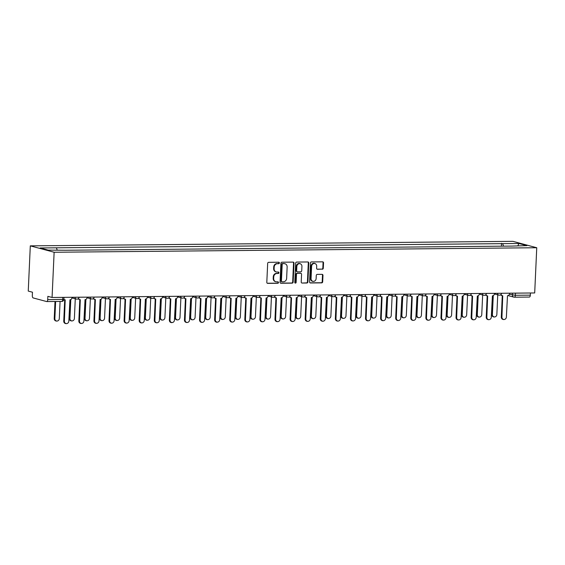 <?xml version="1.0" encoding="UTF-8"?>
<svg xmlns="http://www.w3.org/2000/svg" width="565" height="565" viewBox="0 0 565 565"><rect width="100%" height="100%" fill="white"/><g stroke="black" fill="none" stroke-linecap="round" stroke-linejoin="round"><path stroke-width="0.85" d="M279.385 262.965A0.742 0.657 105 0 0 278.75 262.238L268.665 262.329A1.059 0.939 105 0 0 267.669 263.389L266.807 282.323A1.059 0.939 105 0 0 267.711 283.369L277.796 283.277A0.742 0.657 105 0 0 278.022 281.822A0.742 0.657 105 0 0 277.86 281.801L276.56 281.815A3.39 3.016 105 0 1 275.833 281.723A3.39 3.016 105 0 1 273.672 278.474L273.743 276.899A3.39 3.016 105 0 1 276.935 273.502L278.241 273.495A0.742 0.657 105 0 0 278.305 272.019L276.998 272.033A3.39 3.016 105 0 1 276.278 271.942A3.39 3.016 105 0 1 274.117 268.693L274.187 267.118A3.39 3.016 105 0 1 277.38 263.721L278.686 263.707A0.742 0.657 105 0 0 279.385 262.965M276.278 271.942L275.798 271.814A3.39 3.016 105 0 1 273.637 268.566L273.714 266.991A3.39 3.016 105 0 1 276.899 263.594L278.206 263.58A0.742 0.657 105 0 0 278.651 262.238M267.252 283.242L277.316 283.15A0.742 0.657 105 0 0 277.761 281.801M275.833 281.723L275.353 281.596A3.39 3.016 105 0 1 273.199 278.347L273.269 276.772A3.39 3.016 105 0 1 276.462 273.375L277.761 273.361A0.742 0.657 105 0 0 278.206 272.019M322.297 269.244A1.059 0.939 105 0 0 323.293 268.184L323.533 262.866A1.059 0.939 105 0 0 322.636 261.828L311.435 261.934A1.059 0.939 105 0 0 310.432 262.993L309.578 281.928A1.059 0.939 105 0 0 310.475 282.966L321.683 282.867A1.059 0.939 105 0 0 322.679 281.801L322.968 275.388A1.059 0.939 105 0 0 322.064 274.343L317.269 274.392A1.059 0.939 105 0 0 316.273 275.452L316.132 278.63A2.832 2.521 105 0 1 311.054 278.679L311.619 266.214A2.832 2.521 105 0 1 316.697 266.164L316.605 268.241A1.059 0.939 105 0 0 317.502 269.286L321.824 269.117A1.059 0.939 105 0 0 322.82 268.057L323.06 262.739A1.059 0.939 105 0 0 322.615 261.828M536.75 247.738L534.695 292.96L52.072 297.473L54.127 252.251L536.75 247.738L512.928 241.347L30.305 245.86L28.25 291.081L32.466 292.211L32.318 295.537A2.161 0.961 -90.5 0 0 33.173 297.932L46.655 301.555A2.161 0.961 -90.5 0 0 46.775 301.569A2.161 0.961 -90.5 0 0 47.707 299.662L63.902 299.365L63.993 297.36M294.012 263.149A1.059 0.939 105 0 0 293.108 262.103L281.907 262.209A1.059 0.939 105 0 0 280.911 263.269L280.049 282.203A1.059 0.939 105 0 0 280.953 283.249L292.154 283.143A1.059 0.939 105 0 0 293.15 282.083L294.012 263.149L293.539 263.015A1.059 0.939 105 0 0 293.087 262.103M296.667 262.068L307.876 261.962A1.059 0.939 105 0 1 308.773 263.007L307.911 281.942A1.059 0.939 105 0 1 306.915 283.001L302.12 283.051A1.059 0.939 105 0 1 301.223 282.006L301.569 274.329A1.059 0.939 105 0 0 300.672 273.283L297.487 273.312A1.059 0.939 105 0 0 296.491 274.371L296.131 282.366A0.742 0.657 105 0 1 294.796 282.38L295.672 263.128A1.059 0.939 105 0 1 296.667 262.068M530.429 293.002L530.33 295.149A2.161 0.961 89.5 0 1 529.398 297.056A2.161 0.961 89.5 0 1 529.278 297.042M52.072 297.473L47.856 296.343L47.707 299.662M54.127 252.251L30.305 245.86M503.549 246.163L502.652 243.642L518.903 243.487L526.905 245.634L511.777 246.086L65.519 250.26L48.152 250.111L40.15 247.964L56.394 247.809L57.185 250.027M502.652 243.642L56.394 247.809M501.402 246.185L501.529 243.338M517.907 245.719L518.903 243.487M280.494 283.114L291.681 283.016A1.059 0.939 105 0 0 292.677 281.949L293.539 263.015M282.888 263.671A0.742 0.657 105 0 0 282.189 264.413L281.434 281.031A0.742 0.657 105 0 0 282.062 281.766L283.439 281.751A3.39 3.016 105 0 0 286.632 278.354L287.147 266.998A3.39 3.016 105 0 0 284.986 263.749A3.39 3.016 105 0 0 284.259 263.657L282.408 263.544A0.742 0.657 105 0 0 281.709 264.286L282.189 264.413M281.589 281.638A0.742 0.657 105 0 1 280.953 280.904L281.709 264.286M284.986 263.749L284.513 263.622A3.39 3.016 105 0 0 283.785 263.53L284.259 263.657M282.408 263.544L283.785 263.53M302.12 283.051L306.442 282.874A1.059 0.939 105 0 0 307.438 281.815L308.299 262.88A1.059 0.939 105 0 0 307.854 261.962M300.898 273.312L300.418 273.185A1.059 0.939 105 0 0 300.192 273.156L297.013 273.185A1.059 0.939 105 0 0 296.018 274.244L295.65 282.239L296.131 282.366M295.05 282.973A0.742 0.657 105 0 0 295.65 282.239M301.929 266.355A2.832 2.521 105 0 0 296.851 266.405L296.653 270.797A1.059 0.939 105 0 0 297.557 271.843L300.735 271.807A1.059 0.939 105 0 0 301.731 270.748L301.929 266.355M300.128 263.643L299.648 263.516A2.832 2.521 105 0 0 296.378 266.277L296.851 266.405M297.331 271.807L296.851 271.68A1.059 0.939 105 0 1 296.18 270.67L296.378 266.277M317.05 269.159L321.824 269.117M314.889 263.452L314.415 263.325A2.832 2.521 105 0 0 311.138 266.087L311.619 266.214M312.855 281.391L312.381 281.264A2.832 2.521 105 0 1 310.573 278.552L311.138 266.087M310.023 282.839L321.203 282.74A1.059 0.939 105 0 0 322.198 281.674L322.495 275.261A1.059 0.939 105 0 0 322.043 274.343M55.631 301.484L54.847 318.716A2.479 2.211 105 0 0 59.297 318.681L60.074 301.442M56.429 321.097L55.808 320.927A2.479 2.211 -75 0 1 54.226 318.554L55.003 301.491M63.909 299.273A2.161 1.921 105 0 0 65.201 299.846L64.375 321.273A2.479 2.211 105 0 0 68.824 321.231L69.94 299.803A2.161 1.921 105 0 0 71.974 297.635L71.988 297.289M65.957 323.653L65.335 323.484A2.479 2.211 -75 0 1 63.753 321.111L64.721 299.782M64.742 299.789L64.12 299.62A2.161 1.921 -75 0 1 63.887 299.535M70.794 299.577L69.933 318.575A2.479 2.211 105 0 0 74.382 318.54L75.279 298.779M71.515 320.955L70.893 320.793A2.479 2.211 -75 0 1 69.311 318.413L70.159 299.782M85.887 299.436L85.018 318.441A2.479 2.211 105 0 0 89.468 318.399L90.365 298.638M86.6 320.814L85.986 320.652A2.479 2.211 -75 0 1 84.404 318.272L85.244 299.641M78.563 298.398A2.161 1.921 105 0 0 80.294 299.704L79.46 321.132A2.479 2.211 105 0 0 83.91 321.089L85.033 299.662A2.161 1.921 105 0 0 87.059 297.501L87.081 297.148M81.042 323.512L80.428 323.342A2.479 2.211 -75 0 1 78.846 320.969L79.813 299.641M79.827 299.648L79.213 299.478A2.161 1.921 -75 0 1 78.189 298.737M93.649 298.256A2.161 1.921 105 0 0 95.379 299.563L94.553 320.991A2.479 2.211 105 0 0 99.002 320.955L100.118 299.521A2.161 1.921 105 0 0 102.152 297.36L102.166 297.006M96.135 323.371L95.513 323.201A2.479 2.211 -75 0 1 93.931 320.828L94.899 299.499M94.92 299.507L94.299 299.337A2.161 1.921 -75 0 1 93.282 298.595M100.973 299.295L100.111 318.3A2.479 2.211 105 0 0 104.56 318.257L105.457 298.497M101.693 320.673L101.071 320.51A2.479 2.211 -75 0 1 99.489 318.13L100.337 299.499M116.058 299.153L115.196 318.159A2.479 2.211 105 0 0 119.646 318.116L120.543 298.355M116.778 320.532L116.157 320.369A2.479 2.211 -75 0 1 114.575 317.989L115.422 299.358M131.151 299.012L130.282 318.017A2.479 2.211 105 0 0 134.731 317.975L135.628 298.214M131.864 320.39L131.25 320.228A2.479 2.211 -75 0 1 129.668 317.848L130.508 299.217M108.741 298.115A2.161 1.921 105 0 0 110.465 299.422L109.638 320.849A2.479 2.211 105 0 0 114.088 320.814L115.204 299.379A2.161 1.921 105 0 0 117.238 297.218L117.252 296.865M111.22 323.229L110.599 323.06A2.479 2.211 -75 0 1 109.017 320.687L109.991 299.358M110.005 299.365L109.384 299.196A2.161 1.921 -75 0 1 108.367 298.454M123.827 297.974A2.161 1.921 105 0 0 125.557 299.281L124.724 320.708A2.479 2.211 105 0 0 129.173 320.673L130.296 299.238A2.161 1.921 105 0 0 132.323 297.077L132.344 296.724M126.306 323.088L125.691 322.919A2.479 2.211 -75 0 1 124.109 320.546L125.077 299.217M125.091 299.224L124.477 299.055A2.161 1.921 -75 0 1 123.453 298.313M138.912 297.833A2.161 1.921 105 0 0 140.643 299.139L139.816 320.574A2.479 2.211 105 0 0 144.266 320.532L145.382 299.097A2.161 1.921 105 0 0 147.416 296.936L147.43 296.583M141.398 322.947L140.777 322.785A2.479 2.211 -75 0 1 139.195 320.404L140.162 299.076M140.184 299.083L139.562 298.913A2.161 1.921 -75 0 1 138.545 298.172M146.236 298.871L145.375 317.876A2.479 2.211 105 0 0 149.824 317.834L150.721 298.073M146.957 320.249L146.335 320.087A2.479 2.211 -75 0 1 144.753 317.707L145.601 299.076M154.005 297.691A2.161 1.921 105 0 0 155.728 298.998L154.902 320.433A2.479 2.211 105 0 0 159.351 320.39L160.467 298.956A2.161 1.921 105 0 0 162.501 296.795L162.515 296.441M156.484 322.806L155.862 322.643A2.479 2.211 -75 0 1 154.28 320.263L155.255 298.934M155.269 298.942L154.648 298.772A2.161 1.921 -75 0 1 153.631 298.03M161.322 298.73L160.46 317.735A2.479 2.211 105 0 0 164.909 317.692L165.806 297.932M162.042 320.108L161.421 319.945A2.479 2.211 -75 0 1 159.839 317.565L160.686 298.934M169.09 297.55A2.161 1.921 105 0 0 170.821 298.857L169.994 320.291A2.479 2.211 105 0 0 174.437 320.249L175.56 298.814A2.161 1.921 105 0 0 177.587 296.653L177.608 296.3M171.569 322.664L170.955 322.502A2.479 2.211 -75 0 1 169.373 320.122L170.34 298.793M170.355 298.8L169.74 298.631A2.161 1.921 -75 0 1 168.716 297.889M176.414 298.588L175.546 317.594A2.479 2.211 105 0 0 179.995 317.551L180.892 297.79M177.128 319.967L176.513 319.804A2.479 2.211 -75 0 1 174.931 317.424L175.779 298.8M184.183 297.409A2.161 1.921 105 0 0 185.906 298.716L185.08 320.15A2.479 2.211 105 0 0 189.529 320.108L190.645 298.673A2.161 1.921 105 0 0 192.679 296.512L192.693 296.159M186.662 322.523L186.04 322.361A2.479 2.211 -75 0 1 184.458 319.981L185.426 298.652M185.447 298.659L184.826 298.49A2.161 1.921 -75 0 1 183.809 297.748M191.5 298.447L190.638 317.452A2.479 2.211 105 0 0 195.087 317.41L195.984 297.649M192.22 319.825L191.599 319.663A2.479 2.211 -75 0 1 190.017 317.283L190.864 298.659M199.268 297.268A2.161 1.921 105 0 0 200.992 298.574L200.165 320.009A2.479 2.211 105 0 0 204.615 319.967L205.731 298.532A2.161 1.921 105 0 0 207.765 296.371L207.779 296.018M201.747 322.382L201.126 322.22A2.479 2.211 -75 0 1 199.544 319.839L200.519 298.511M200.533 298.518L199.911 298.348A2.161 1.921 -75 0 1 198.894 297.607M206.585 298.306L205.724 317.311A2.479 2.211 105 0 0 210.173 317.269L211.07 297.508M207.306 319.684L206.684 319.522A2.479 2.211 -75 0 1 205.102 317.142L205.95 298.518M214.354 297.126A2.161 1.921 105 0 0 216.084 298.433L215.258 319.868A2.479 2.211 105 0 0 219.7 319.825L220.823 298.391A2.161 1.921 105 0 0 222.857 296.23L222.871 295.876M216.833 322.241L216.218 322.078A2.479 2.211 -75 0 1 214.636 319.698L215.604 298.369M215.618 298.377L215.004 298.207A2.161 1.921 -75 0 1 213.98 297.465M221.678 298.165L220.816 317.17A2.479 2.211 105 0 0 225.258 317.127L226.162 297.367M222.391 319.543L221.777 319.38A2.479 2.211 -75 0 1 220.195 317L221.042 298.377M229.447 296.985A2.161 1.921 105 0 0 231.17 298.292L230.343 319.726A2.479 2.211 105 0 0 234.793 319.684L235.909 298.249A2.161 1.921 105 0 0 237.943 296.088L237.957 295.735M231.925 322.099L231.304 321.937A2.479 2.211 -75 0 1 229.722 319.557L230.69 298.228M230.711 298.235L230.089 298.066A2.161 1.921 -75 0 1 229.072 297.324M236.763 298.023L235.902 317.029A2.479 2.211 105 0 0 240.351 316.986L241.248 297.225M237.484 319.402L236.862 319.239A2.479 2.211 -75 0 1 235.28 316.859L236.128 298.235M244.532 296.844A2.161 1.921 105 0 0 246.262 298.151L245.429 319.585A2.479 2.211 105 0 0 249.878 319.543L251.001 298.108A2.161 1.921 105 0 0 253.028 295.947L253.042 295.594M247.011 321.958L246.389 321.796A2.479 2.211 -75 0 1 244.815 319.416L245.782 298.087M245.796 298.094L245.175 297.925A2.161 1.921 -75 0 1 244.158 297.183M251.849 297.882L250.987 316.887A2.479 2.211 105 0 0 255.437 316.845L256.333 297.084M252.569 319.26L251.948 319.098A2.479 2.211 -75 0 1 250.373 316.718L251.213 298.094M259.618 296.703A2.161 1.921 105 0 0 261.348 298.009L260.522 319.444A2.479 2.211 105 0 0 264.971 319.402L266.087 297.967A2.161 1.921 105 0 0 268.121 295.806L268.135 295.453M262.103 321.817L261.482 321.655A2.479 2.211 -75 0 1 259.9 319.274L260.868 297.946M260.882 297.953L260.267 297.783A2.161 1.921 -75 0 1 259.243 297.042M266.941 297.741L266.08 316.746A2.479 2.211 105 0 0 270.529 316.704L271.426 296.943M267.655 319.119L267.04 318.957A2.479 2.211 -75 0 1 265.458 316.577L266.306 297.953M274.71 296.561A2.161 1.921 105 0 0 276.433 297.868L275.607 319.303A2.479 2.211 105 0 0 280.056 319.26L281.172 297.826A2.161 1.921 105 0 0 283.206 295.665L283.22 295.311M277.189 321.676L276.568 321.513A2.479 2.211 -75 0 1 274.986 319.133L275.953 297.804M275.974 297.812L275.353 297.642A2.161 1.921 -75 0 1 274.336 296.9M282.027 297.6L281.165 316.605A2.479 2.211 105 0 0 285.615 316.562L286.512 296.802M282.747 318.978L282.126 318.815A2.479 2.211 -75 0 1 280.544 316.435L281.391 297.812M289.796 296.42A2.161 1.921 105 0 0 291.526 297.727L290.693 319.161A2.479 2.211 105 0 0 295.142 319.119L296.265 297.684A2.161 1.921 105 0 0 298.292 295.523L298.313 295.17M292.274 321.534L291.66 321.372A2.479 2.211 -75 0 1 290.078 318.992L291.046 297.663M291.06 297.67L290.438 297.501A2.161 1.921 -75 0 1 289.421 296.759M297.112 297.458L296.251 316.464A2.479 2.211 105 0 0 300.7 316.421L301.597 296.66M297.833 318.837L297.211 318.674A2.479 2.211 -75 0 1 295.636 316.294L296.477 297.67M304.881 296.279A2.161 1.921 105 0 0 306.611 297.586L305.785 319.02A2.479 2.211 105 0 0 310.234 318.978L311.35 297.543A2.161 1.921 105 0 0 313.384 295.382L313.398 295.029M307.367 321.393L306.746 321.231A2.479 2.211 -75 0 1 305.164 318.851L306.131 297.522M306.152 297.529L305.531 297.36A2.161 1.921 -75 0 1 304.514 296.618M312.205 297.317L311.343 316.322A2.479 2.211 105 0 0 315.793 316.28L316.69 296.519M312.925 318.695L312.304 318.533A2.479 2.211 -75 0 1 310.722 316.153L311.569 297.529M319.974 296.138A2.161 1.921 105 0 0 321.697 297.444L320.871 318.879A2.479 2.211 105 0 0 325.32 318.837L326.436 297.402A2.161 1.921 105 0 0 328.47 295.241L328.484 294.888M322.453 321.252L321.831 321.089A2.479 2.211 -75 0 1 320.249 318.709L321.217 297.381M321.238 297.388L320.616 297.218A2.161 1.921 -75 0 1 319.599 296.477M327.29 297.183L326.429 316.181A2.479 2.211 105 0 0 330.878 316.139L331.775 296.378M328.011 318.561L327.389 318.392A2.479 2.211 -75 0 1 325.807 316.012L326.655 297.388M335.059 295.996A2.161 1.921 105 0 0 336.789 297.303L335.956 318.738A2.479 2.211 105 0 0 340.405 318.695L341.528 297.261A2.161 1.921 105 0 0 343.555 295.099L343.577 294.746M337.538 321.111L336.924 320.948A2.479 2.211 -75 0 1 335.342 318.568L336.309 297.239M336.323 297.247L335.709 297.084A2.161 1.921 -75 0 1 334.685 296.335M342.376 297.042L341.514 316.04A2.479 2.211 105 0 0 345.964 315.997L346.861 296.237M343.096 318.42L342.482 318.25A2.479 2.211 -75 0 1 340.9 315.87L341.74 297.247M350.145 295.855A2.161 1.921 105 0 0 351.875 297.162L351.049 318.596A2.479 2.211 105 0 0 355.498 318.554L356.614 297.119A2.161 1.921 105 0 0 358.648 294.958L358.662 294.605M352.631 320.969L352.009 320.807A2.479 2.211 -75 0 1 350.427 318.427L351.395 297.098M351.416 297.105L350.794 296.943A2.161 1.921 -75 0 1 349.777 296.194M357.468 296.9L356.607 315.899A2.479 2.211 105 0 0 361.056 315.856L361.953 296.095M358.189 318.279L357.567 318.109A2.479 2.211 -75 0 1 355.985 315.736L356.833 297.105M365.237 295.714A2.161 1.921 105 0 0 366.96 297.021L366.134 318.455A2.479 2.211 105 0 0 370.584 318.413L371.699 296.978A2.161 1.921 105 0 0 373.733 294.817L373.748 294.464M367.716 320.828L367.095 320.666A2.479 2.211 -75 0 1 365.513 318.286L366.48 296.957M366.501 296.964L365.88 296.802A2.161 1.921 -75 0 1 364.863 296.053M372.554 296.759L371.692 315.757A2.479 2.211 105 0 0 376.142 315.715L377.039 295.954M373.274 318.137L372.653 317.968A2.479 2.211 -75 0 1 371.071 315.595L371.918 296.964M380.323 295.573A2.161 1.921 105 0 0 382.053 296.879L381.22 318.314A2.479 2.211 105 0 0 385.669 318.272L386.792 296.837A2.161 1.921 105 0 0 388.819 294.676L388.84 294.323M382.802 320.694L382.187 320.524A2.479 2.211 -75 0 1 380.605 318.144L381.573 296.816M381.587 296.823L380.972 296.66A2.161 1.921 -75 0 1 379.948 295.919M387.647 296.618L386.778 315.616A2.479 2.211 105 0 0 391.227 315.574L392.124 295.813M388.36 317.996L387.745 317.827A2.479 2.211 -75 0 1 386.163 315.454L387.004 296.823M397.894 320.553L397.273 320.383A2.479 2.211 -75 0 1 395.691 318.003L396.658 296.682A2.161 1.921 105 0 0 397.139 296.738L396.312 318.173A2.479 2.211 105 0 0 400.762 318.13L401.877 296.696A2.161 1.921 105 0 0 403.911 294.535L403.926 294.181M395.408 295.431A2.161 1.921 105 0 0 396.679 296.682L396.058 296.519A2.161 1.921 -75 0 1 395.041 295.778M402.732 296.477L401.87 315.475A2.479 2.211 105 0 0 406.32 315.432L407.217 295.672M403.452 317.855L402.831 317.685A2.479 2.211 -75 0 1 401.249 315.312L402.096 296.682M410.501 295.29A2.161 1.921 105 0 0 412.224 296.597L411.398 318.031A2.479 2.211 105 0 0 415.847 317.989L416.963 296.554A2.161 1.921 105 0 0 418.997 294.393L419.011 294.04M412.98 320.412L412.358 320.242A2.479 2.211 -75 0 1 410.776 317.869L411.751 296.54M411.765 296.54L411.143 296.378A2.161 1.921 -75 0 1 410.126 295.636M417.818 296.335L416.956 315.334A2.479 2.211 105 0 0 421.405 315.291L422.302 295.53M418.538 317.714L417.916 317.544A2.479 2.211 -75 0 1 416.334 315.171L417.182 296.54M425.586 295.149A2.161 1.921 105 0 0 427.317 296.456L426.483 317.89A2.479 2.211 105 0 0 430.933 317.848L432.055 296.413A2.161 1.921 105 0 0 434.082 294.252L434.104 293.899M428.065 320.27L427.451 320.101A2.479 2.211 -75 0 1 425.869 317.728L426.836 296.399M426.85 296.399L426.236 296.237A2.161 1.921 -75 0 1 425.212 295.495M432.91 296.194L432.041 315.192A2.479 2.211 105 0 0 436.491 315.15L437.388 295.389M433.623 317.572L433.009 317.403A2.479 2.211 -75 0 1 431.427 315.03L432.267 296.399M443.158 320.129L442.536 319.96A2.479 2.211 -75 0 1 440.954 317.587L441.922 296.258A2.161 1.921 105 0 0 442.402 296.321L441.576 317.749A2.479 2.211 105 0 0 446.025 317.707L447.141 296.272A2.161 1.921 105 0 0 449.175 294.111L449.189 293.758M440.672 295.008A2.161 1.921 105 0 0 441.943 296.258L441.322 296.095A2.161 1.921 -75 0 1 440.305 295.354M447.996 296.053L447.134 315.051A2.479 2.211 105 0 0 451.583 315.009L452.48 295.248M448.716 317.431L448.094 317.262A2.479 2.211 -75 0 1 446.512 314.889L447.36 296.258M458.243 319.988L457.622 319.818A2.479 2.211 -75 0 1 456.04 317.445L457.014 296.116A2.161 1.921 105 0 0 457.488 296.18L456.661 317.608A2.479 2.211 105 0 0 461.111 317.565L462.227 296.131A2.161 1.921 105 0 0 464.261 293.97L464.275 293.616M455.764 294.866A2.161 1.921 105 0 0 457.029 296.116L456.407 295.954A2.161 1.921 -75 0 1 455.39 295.213M463.081 295.912L462.219 314.91A2.479 2.211 105 0 0 466.669 314.867L467.566 295.107M463.801 317.29L463.18 317.12A2.479 2.211 -75 0 1 461.598 314.747L462.445 296.116M470.85 294.725A2.161 1.921 105 0 0 472.58 296.039L471.747 317.466A2.479 2.211 105 0 0 476.196 317.424L477.319 295.989A2.161 1.921 105 0 0 479.346 293.828L479.367 293.475M473.329 319.846L472.714 319.677A2.479 2.211 -75 0 1 471.132 317.304L472.1 295.975M472.114 295.975L471.5 295.813A2.161 1.921 -75 0 1 470.476 295.071M478.174 295.77L477.305 314.769A2.479 2.211 105 0 0 481.754 314.726L482.651 294.965M478.887 317.149L478.273 316.979A2.479 2.211 -75 0 1 476.691 314.606L477.538 295.975M485.942 294.584A2.161 1.921 105 0 0 487.666 295.898L486.839 317.325A2.479 2.211 105 0 0 491.289 317.283L492.405 295.848A2.161 1.921 105 0 0 494.439 293.687L494.453 293.334M488.421 319.705L487.8 319.536A2.479 2.211 -75 0 1 486.218 317.163L487.185 295.834M487.207 295.834L486.585 295.672A2.161 1.921 -75 0 1 485.568 294.93M493.259 295.629L492.398 314.627A2.479 2.211 105 0 0 496.847 314.585L497.744 294.824M493.98 317.007L493.358 316.838A2.479 2.211 -75 0 1 491.776 314.465L492.624 295.834M503.507 319.564L502.885 319.395A2.479 2.211 -75 0 1 501.303 317.022L502.278 295.693A2.161 1.921 105 0 0 502.751 295.756L501.925 317.184A2.479 2.211 105 0 0 506.374 317.142L507.49 295.707A2.161 1.921 105 0 0 509.524 293.546L509.538 293.2M501.028 294.443A2.161 1.921 105 0 0 502.292 295.693L501.671 295.53A2.161 1.921 -75 0 1 500.654 294.789M509.39 294.238L515.337 295.29L530.33 295.149M512.533 293.171L512.448 295.057A2.161 1.921 -75 0 0 513.825 297.119A2.161 2.161 0 0 0 514.404 297.197A2.161 0.961 -90.5 0 0 515.337 295.29L515.435 293.143M77.384 297.239L78.323 297.225M76.833 299.125A2.161 1.921 -75 0 1 74.997 297.261M92.476 297.098L93.416 297.084M107.562 296.957L108.501 296.943M122.647 296.816L123.587 296.802M137.74 296.674L138.679 296.66M152.825 296.533L153.765 296.519M167.911 296.392L168.85 296.378M183.004 296.251L183.943 296.237M198.089 296.109L199.028 296.102M213.174 295.968L214.114 295.961M228.267 295.827L229.206 295.82M243.353 295.686L244.292 295.679M258.438 295.544L259.377 295.537M273.531 295.403L274.47 295.396M288.616 295.262L289.555 295.255M303.709 295.121L304.641 295.114M318.794 294.979L319.734 294.972M333.88 294.838L334.819 294.831M348.972 294.697L349.905 294.69M364.058 294.556L364.997 294.549M379.143 294.414L380.083 294.407M394.236 294.273L395.175 294.266M409.321 294.132L410.261 294.125M424.407 293.991L425.346 293.984M439.499 293.849L440.439 293.842M454.585 293.708L455.524 293.701M469.67 293.567L470.61 293.56M484.763 293.426L485.702 293.419M499.848 293.284L500.788 293.277M91.918 298.984A2.161 1.921 -75 0 1 90.089 297.119M107.011 298.843A2.161 1.921 -75 0 1 105.175 296.978M122.097 298.701A2.161 1.921 -75 0 1 120.26 296.837M137.182 298.56A2.161 1.921 -75 0 1 135.353 296.696M152.275 298.419A2.161 1.921 -75 0 1 150.438 296.554M167.36 298.278A2.161 1.921 -75 0 1 165.524 296.413M182.446 298.136A2.161 1.921 -75 0 1 180.616 296.272M197.538 297.995A2.161 1.921 -75 0 1 195.702 296.131M212.624 297.861A2.161 1.921 -75 0 1 210.787 295.989M227.716 297.72A2.161 1.921 -75 0 1 225.88 295.848M242.802 297.578A2.161 1.921 -75 0 1 240.965 295.707M257.887 297.437A2.161 1.921 -75 0 1 256.051 295.566M272.98 297.296A2.161 1.921 -75 0 1 271.144 295.424M288.065 297.155A2.161 1.921 -75 0 1 286.229 295.283M303.151 297.013A2.161 1.921 -75 0 1 301.315 295.142M318.243 296.872A2.161 1.921 -75 0 1 316.407 295.001M333.329 296.731A2.161 1.921 -75 0 1 331.493 294.859M348.414 296.59A2.161 1.921 -75 0 1 346.585 294.718M363.507 296.448A2.161 1.921 -75 0 1 361.671 294.577M378.592 296.307A2.161 1.921 -75 0 1 376.756 294.436M393.678 296.166A2.161 1.921 -75 0 1 391.849 294.294M408.77 296.025A2.161 1.921 -75 0 1 406.934 294.153M423.856 295.883A2.161 1.921 -75 0 1 422.02 294.012M438.941 295.742A2.161 1.921 -75 0 1 437.112 293.871M454.034 295.601A2.161 1.921 -75 0 1 452.198 293.729M469.12 295.46A2.161 1.921 -75 0 1 467.283 293.588M484.205 295.318A2.161 1.921 -75 0 1 482.376 293.447M499.298 295.177A2.161 1.921 -75 0 1 497.461 293.306M62.793 297.374L62.701 299.521A2.161 0.961 -90.5 0 1 61.769 301.428A2.161 2.161 0 0 0 63.902 299.365M508.119 295.594L513.825 297.119A2.161 1.921 -75 0 0 514.284 297.183A2.161 0.961 -90.5 0 0 514.404 297.197L529.398 297.056M61.649 301.413A2.161 0.961 -90.5 0 0 61.769 301.428L46.775 301.569M276.899 263.594L277.38 263.721M273.714 266.991L274.187 267.118M273.637 268.566L274.117 268.693M277.761 273.361L278.241 273.495M276.462 273.375L276.935 273.502M273.269 276.772L273.743 276.899M273.199 278.347L273.672 278.474M277.316 283.15L277.796 283.277M267.273 283.249L267.711 283.369M278.206 263.58L278.686 263.707M292.677 281.949L293.15 282.083M291.681 283.016L292.154 283.143M280.515 283.129L280.953 283.249M280.953 280.904L281.434 281.031M308.299 262.88L308.773 263.007M307.438 281.815L307.911 281.942M306.442 282.874L306.915 283.001M300.192 273.156L300.672 273.283M297.013 273.185L297.487 273.312M296.018 274.244L296.491 274.371M296.18 270.67L296.653 270.797M317.064 269.173L317.502 269.286M310.573 278.552L311.054 278.679M322.495 275.261L322.968 275.388M322.198 281.674L322.679 281.801M321.203 282.74L321.683 282.867M310.037 282.853L310.475 282.966M323.06 262.739L323.533 262.866M322.82 268.057L323.293 268.184M54.226 318.554L54.847 318.716M64.375 321.273L63.753 321.111M69.311 318.413L69.933 318.575M84.404 318.272L85.018 318.441M79.46 321.132L78.846 320.969M94.553 320.991L93.931 320.828M99.489 318.13L100.111 318.3M114.575 317.989L115.196 318.159M129.668 317.848L130.282 318.017M109.638 320.849L109.017 320.687M124.724 320.708L124.109 320.546M139.816 320.574L139.195 320.404M144.753 317.707L145.375 317.876M154.902 320.433L154.28 320.263M159.839 317.565L160.46 317.735M169.994 320.291L169.373 320.122M174.931 317.424L175.546 317.594M185.08 320.15L184.458 319.981M190.017 317.283L190.638 317.452M200.165 320.009L199.544 319.839M205.102 317.142L205.724 317.311M215.258 319.868L214.636 319.698M220.195 317L220.816 317.17M230.343 319.726L229.722 319.557M235.28 316.859L235.902 317.029M245.429 319.585L244.815 319.416M250.373 316.718L250.987 316.887M260.522 319.444L259.9 319.274M265.458 316.577L266.08 316.746M275.607 319.303L274.986 319.133M280.544 316.435L281.165 316.605M290.693 319.161L290.078 318.992M295.636 316.294L296.251 316.464M305.785 319.02L305.164 318.851M310.722 316.153L311.343 316.322M320.871 318.879L320.249 318.709M325.807 316.012L326.429 316.181M335.956 318.738L335.342 318.568M340.9 315.87L341.514 316.04M351.049 318.596L350.427 318.427M355.985 315.736L356.607 315.899M366.134 318.455L365.513 318.286M371.071 315.595L371.692 315.757M381.22 318.314L380.605 318.144M386.163 315.454L386.778 315.616M396.312 318.173L395.691 318.003M401.249 315.312L401.87 315.475M411.398 318.031L410.776 317.869M416.334 315.171L416.956 315.334M426.483 317.89L425.869 317.728M431.427 315.03L432.041 315.192M441.576 317.749L440.954 317.587M446.512 314.889L447.134 315.051M456.661 317.608L456.04 317.445M461.598 314.747L462.219 314.91M471.747 317.466L471.132 317.304M476.691 314.606L477.305 314.769M486.839 317.325L486.218 317.163M491.776 314.465L492.398 314.627M501.925 317.184L501.303 317.022M71.953 297.882L76.374 299.069A2.161 2.161 0 0 0 79.079 297.218M87.038 297.741L91.459 298.927A2.161 2.161 0 0 0 94.164 297.077M102.124 297.6L106.545 298.786A2.161 2.161 0 0 0 109.25 296.936M117.216 297.458L121.637 298.645A2.161 2.161 0 0 0 124.342 296.795M132.302 297.317L136.723 298.504A2.161 2.161 0 0 0 139.428 296.653M147.387 297.176L151.808 298.362A2.161 2.161 0 0 0 154.513 296.512M162.48 297.035L166.901 298.221A2.161 2.161 0 0 0 169.606 296.371M177.565 296.893L181.987 298.08A2.161 2.161 0 0 0 184.691 296.23M192.651 296.752L197.072 297.939A2.161 2.161 0 0 0 199.777 296.095M207.743 296.611L212.165 297.797A2.161 2.161 0 0 0 214.87 295.954M222.829 296.47L227.25 297.656A2.161 2.161 0 0 0 229.955 295.813M237.922 296.328L242.336 297.515A2.161 2.161 0 0 0 245.041 295.672M253.007 296.187L257.428 297.374A2.161 2.161 0 0 0 260.133 295.53M268.093 296.046L272.514 297.232A2.161 2.161 0 0 0 275.219 295.389M283.185 295.912L287.606 297.091A2.161 2.161 0 0 0 290.311 295.248M298.271 295.77L302.692 296.95A2.161 2.161 0 0 0 305.397 295.107M313.356 295.629L317.777 296.809A2.161 2.161 0 0 0 320.482 294.965M328.449 295.488L332.87 296.667A2.161 2.161 0 0 0 335.575 294.824M343.534 295.347L347.955 296.533A2.161 2.161 0 0 0 350.66 294.683M358.62 295.205L363.041 296.392A2.161 2.161 0 0 0 365.746 294.542M373.712 295.064L378.133 296.251A2.161 2.161 0 0 0 380.838 294.4M388.798 294.923L393.219 296.109A2.161 2.161 0 0 0 395.924 294.259M403.883 294.782L408.304 295.968A2.161 2.161 0 0 0 411.009 294.118M418.976 294.64L423.397 295.827A2.161 2.161 0 0 0 426.102 293.977M434.061 294.499L438.482 295.686A2.161 2.161 0 0 0 441.187 293.835M449.147 294.358L453.568 295.544A2.161 2.161 0 0 0 456.273 293.694M464.239 294.217L468.66 295.403A2.161 2.161 0 0 0 471.365 293.553M479.325 294.075L483.746 295.262A2.161 2.161 0 0 0 486.451 293.412M494.41 293.934L498.831 295.121A2.161 2.161 0 0 0 501.536 293.27M281.427 281.617L281.907 281.744"/></g></svg>
